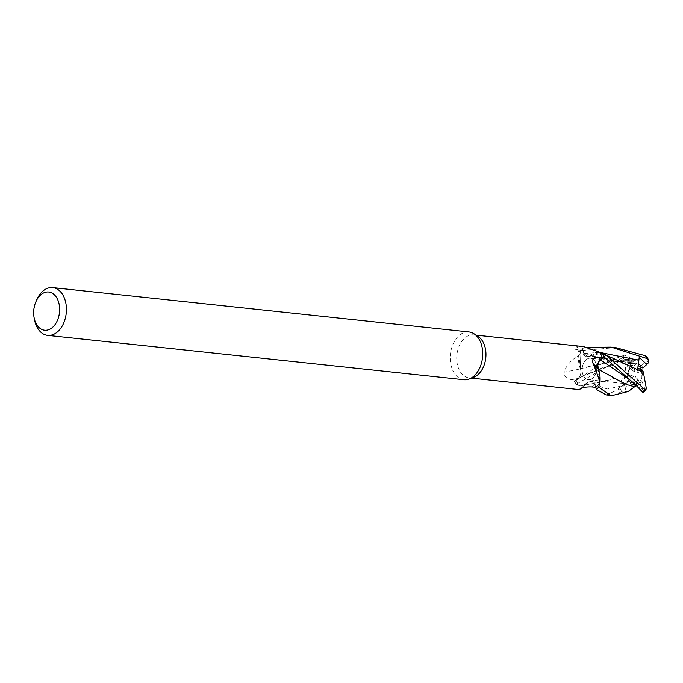 <?xml version="1.0" encoding="UTF-8"?>
<svg xmlns="http://www.w3.org/2000/svg" width="683" height="683" viewBox="0 0 683 683"><rect width="100%" height="100%" fill="white"/><g stroke="black" fill="none" stroke-linecap="round" stroke-linejoin="round"><path stroke-width="0.51" stroke-dasharray="3.42 2.56" d="M473.942 377.178A21.617 14.522 96.1 0 1 469.05 377.878A21.617 14.522 96.1 0 1 458.481 368.214A21.617 14.522 96.1 0 1 459.411 345.478A21.617 14.522 96.1 0 1 473.635 334.883A21.617 14.522 96.1 0 1 478.271 336.591M595.636 387.304L594.637 384.452L591.956 381.345L588.908 381.737A6.907 4.636 -83.9 0 0 588.729 381.874A6.907 4.636 -83.9 0 0 588.515 382.045A19.115 12.84 96.1 0 1 586.893 383.505A19.115 12.84 96.1 0 1 579.184 385.724A21.617 14.522 96.1 0 1 579.056 385.562A21.617 14.522 96.1 0 1 576.452 380.79A21.617 14.522 96.1 0 1 576.239 380.218L578.381 378.373A350.294 0.82 168.4 0 0 571.995 379.68L576.239 380.218M579.184 385.724L579.047 389.6M463.928 379.748A24.025 16.136 96.1 0 1 452.189 369.008A24.025 16.136 96.1 0 1 453.222 343.745A24.025 16.136 96.1 0 1 469.025 331.972M595.858 363.049A10.808 7.265 96.1 0 1 595.397 374.421A10.808 7.265 96.1 0 1 588.285 379.714A10.808 7.265 96.1 0 1 583 374.882A10.808 7.265 96.1 0 1 583.461 363.51A10.808 7.265 96.1 0 1 590.573 358.216A10.808 7.265 96.1 0 1 595.858 363.049A10.808 7.265 96.1 0 1 595.397 374.421A10.808 7.265 96.1 0 1 588.285 379.714A10.808 7.265 96.1 0 1 583 374.882A10.808 7.265 96.1 0 1 583.461 363.51A10.808 7.265 96.1 0 1 590.573 358.216A10.808 7.265 96.1 0 1 595.858 363.049M624.177 385.545L626.618 383.035L618.081 388.943L627.182 381.558L624.911 379.347L627.182 381.549L633.73 376.231L633.901 374.754L623.835 377.733L624.911 379.347L623.827 377.733L627.643 376.828C627.498 373.268 628.693 370.049 631.237 367.189A10.808 7.265 96.1 0 1 633.039 364.961L627.549 366.336L631.382 365.311L633.841 371.706L634.831 371.834L628.377 363.518L627.549 366.336L633.841 371.706M633.764 384.546L636.257 384.145L636.436 382.087L633.764 384.546A10.808 7.265 96.1 0 1 629.163 380.422M636.146 385.417L636.257 384.145L633.124 383.223L637.512 380.79L639.262 382.403L636.804 376.009L635.805 375.881L633.124 383.223M642.464 375.24L641.977 370.767L641.021 371.501L642.464 375.24A10.808 7.265 96.1 0 1 639.262 382.403M642.694 370.22L641.977 370.775L637.666 369.008L637.879 365.567L636.744 372.961L637.666 369.008L641.977 370.775L641.755 380.772A10.808 7.265 96.1 0 1 639.962 383.001L637.512 380.781L636.804 376.009M599.093 361.375L597.838 365.849M599.443 372.858L599.759 382.659L599.443 372.858M595.858 387.329L594.782 384.316A6.907 4.636 96.1 0 0 588.908 381.737L591.999 381.353L594.671 384.478L596.387 389.447L594.671 384.478L591.999 381.353L588.49 382.113L582.872 385.434L576.145 384.452A23.939 16.085 96.1 0 1 575.069 382.062A23.939 16.085 96.1 0 1 574.745 381.182L601.219 364.022L624.39 355.117L629.948 357.405A20.02 13.447 96.1 0 0 628.206 359.318L624.766 359.369L622.333 357.824L576.042 384.392A24.025 16.136 96.1 0 1 575.018 382.104A24.025 16.136 96.1 0 1 574.702 381.225M578.381 378.373A6.907 4.636 96.1 0 0 580.635 369.452A6.907 4.636 -83.9 0 0 580.465 368.905A352.479 0.82 168.4 0 0 563.979 372.278C564.295 376.683 566.967 379.15 571.995 379.68M580.465 368.905A19.115 12.84 96.1 0 1 578.766 355.416C571.219 359.932 566.284 365.559 563.979 372.278M576.042 384.392L579.056 385.562L582.821 385.443L588.422 382.096L599.119 382.215L617.227 377.682M588.49 382.113L582.872 385.434L576.145 384.452A23.939 16.085 96.1 0 1 575.069 382.062A23.939 16.085 96.1 0 1 574.753 381.182L578.296 378.16C580.721 375.65 581.421 372.5 580.413 368.7M578.766 355.416A21.617 14.522 96.1 0 1 578.885 355.211A21.617 14.522 96.1 0 1 582.77 350.575L583.837 353.589A350.294 299.837 -107.4 0 1 578.621 350.072L582.77 350.575M580.635 369.452L578.885 355.211L579.893 350.806A23.939 16.085 96.1 0 1 582.232 348.458L584.059 353.444L587.918 356.765L599.563 352.343M615.588 347.596L579.935 350.652L580.533 368.735L579.893 350.806A23.939 16.085 96.1 0 1 582.232 348.458L583.991 353.452L587.773 356.765L589.719 356.167A6.907 4.636 -83.9 0 0 590.103 355.86A352.479 301.707 -107.4 0 1 576.683 346.716L574.941 348.919L578.621 350.072M590.103 355.86A19.115 12.84 96.1 0 1 599.435 352.18M583.624 346.605L576.683 346.716M624.339 363.817L619.327 361.947L597.377 356.68L589.719 356.167A6.907 4.636 96.1 0 1 585.826 356.33A6.907 4.636 96.1 0 1 583.837 353.589M597.984 368.453L599.734 382.693M588.515 382.045A352.479 195.825 81.7 0 0 582.24 387.167A352.479 195.825 81.7 0 0 580.294 388.883M629.683 356.748L631.186 360.146L628.411 359.369L618.807 358.865L621.53 360.761L578.339 378.143C580.798 375.624 581.523 372.466 580.516 368.675C581.523 372.466 580.798 375.624 578.339 378.143L574.104 381.737L578.296 378.169M580.533 368.735L612.045 361.58L586.398 367.095M590.334 355.817L602.013 353.196L587.918 356.765L584.059 353.444L582.215 348.39L588.08 347.425M34.568 320.011A24.025 16.136 96.1 0 1 36.711 299.871M633.901 374.754L621.837 378.322L626.14 377.306L624.766 359.369M642.43 387.773L641.32 388.251L638.503 387.423L637.512 380.781L633.115 383.223L636.257 384.145L634.08 384.597L631.416 382.343A10.808 7.265 96.1 0 1 630.067 379.902A10.808 7.265 96.1 0 1 630.059 379.885L627.182 381.558L633.73 376.231M636.872 363.168L633.363 363.458L634.208 365.627L636.872 363.168A10.808 7.265 96.1 0 1 641.482 367.292M621.53 360.761L625.944 362.519L627.096 361.87L632.723 361.819L633.363 363.458L628.377 363.518L636.377 363.1L641.576 365.618A10.808 7.265 96.1 0 1 642.934 368.06A10.808 7.265 96.1 0 1 642.934 368.077M629.615 376.213L628.181 372.474A10.808 7.265 96.1 0 1 631.382 365.311M628.181 372.474L627.643 376.837L626.14 377.306M635.805 375.881L636.436 382.087M636.744 372.961L641.021 371.501M639.664 368.957L636.915 371.475M634.831 371.834L634.208 365.627M639.22 357.346L637.845 368.222M618.807 358.865L627.549 366.336L628.369 363.51L627.096 361.87M634.302 360.778L623.178 360.658L612.045 361.58M632.723 361.819L634.285 360.752L623.178 360.658M634.276 360.709L646.613 356.389M643.352 372.329L634.259 367.983M623.818 363.612L597.377 356.68M638.503 387.423L636.573 384.512L634.84 384.119M643.309 391.222L639.962 383.001M643.42 392.588L643.045 390.556A20.02 13.447 96.1 0 0 644.795 388.644L646.63 388.422M598.282 369.196L597.881 365.243M597.949 364.688L599.273 361.085M608.391 374.694L603.516 372.022M628.155 391.53L621.795 391.624L614.461 394.962M618.081 388.943L620.395 386.254L621.837 378.322M606.222 394.911L620.13 388.815L624.646 385.092A20.02 13.447 96.1 0 0 625.799 387.517L624.868 391.325M609.458 379.97L600.946 382.028L592.545 382.429M641.576 365.618L647.202 360.445L646.536 356.475M641.755 380.772L644.795 388.644M626.618 383.035L630.059 379.885M579.935 350.652A24.025 16.136 96.1 0 1 582.215 348.39M631.237 367.189L628.206 359.318M631.416 382.343L625.799 387.517M633.115 383.223L632.586 384.674M631.186 360.146L633.039 364.961M594.782 384.316A350.294 194.604 81.7 0 0 591.589 386.937M599.913 352.419L583.991 353.452M620.395 386.254L607.187 389.037L594.637 384.452M630.588 359.002L628.411 359.369M637.657 385.733L630.861 380.636L636.573 384.512M642.404 388.96L641.32 388.251M625.79 384.017L624.475 384.606M647.202 360.445A20.02 13.447 96.1 0 1 648.346 362.869M621.795 391.624A24.025 16.136 96.1 0 1 620.13 388.815M622.333 357.824A24.025 16.136 96.1 0 1 624.39 355.117M471.501 378.134L469.05 377.878M634.08 384.597L588.285 379.714L634.08 384.597M585.826 356.33L574.941 348.919M586.893 383.505L580.627 388.653M588.729 381.874L582.24 387.167M619.327 361.947C610.892 358.635 595.089 356.466 587.918 356.765L587.773 356.765M600.946 382.028L582.821 385.443M599.119 382.215C595.935 382.352 593.57 382.062 591.999 381.362L591.956 381.345M636.377 363.1L590.573 358.216L636.377 363.1M476.085 335.14L473.635 334.883M576.683 379.791L584.768 375.112M625.944 362.519L603.439 367.428L584.75 375.121M611.148 347.126L611.703 347.186"/><path stroke-width="1.02" d="M35.866 301.818L36.711 299.871A24.025 16.136 96.1 0 1 52.736 287.603L469.025 331.972A24.025 16.136 96.1 0 1 474.173 333.876L478.271 336.591A21.617 14.522 96.1 0 1 484.204 344.548A21.617 14.522 96.1 0 1 473.942 377.178L469.366 378.971A24.025 16.136 96.1 0 1 463.928 379.748L47.639 335.379A24.025 16.136 96.1 0 1 35.892 324.638A24.025 16.136 96.1 0 1 34.568 320.011L34.15 317.936A19.218 12.909 96.1 0 1 35.866 301.818A19.218 12.909 96.1 0 1 58.081 300.597A19.218 12.909 96.1 0 1 52.83 327.123A19.218 12.909 96.1 0 1 35.217 321.633A19.218 12.909 96.1 0 1 34.15 317.936M471.501 378.134L579.047 389.6L580.294 388.883C582.992 387.423 586.765 386.774 591.589 386.937L595.858 387.329A21.617 14.522 96.1 0 0 599.734 382.693A21.617 14.522 96.1 0 0 599.853 382.489C598.368 377.007 596.088 370.613 592.998 363.313C591.913 358.831 593.655 356.833 598.214 357.329L602.389 357.687A21.617 14.522 96.1 0 0 602.175 357.115A21.617 14.522 96.1 0 0 599.563 352.343A21.617 14.522 96.1 0 0 599.435 352.18L583.624 346.605L476.085 335.14M474.173 333.876A24.025 16.136 96.1 0 1 480.772 342.712A24.025 16.136 96.1 0 1 469.366 378.971M52.736 287.603A24.025 16.136 96.1 0 1 64.484 298.343A24.025 16.136 96.1 0 1 63.442 323.605A24.025 16.136 96.1 0 1 47.639 335.379M599.563 352.343L602.483 353.452A23.939 16.085 96.1 0 1 603.559 355.852A23.939 16.085 96.1 0 1 603.874 356.722L636.983 386.296L642.712 392.213L643.42 392.588L646.417 388.798L644.769 389.506L607.341 356.202L602.474 353.452A23.939 16.085 96.1 0 1 603.559 355.843A23.939 16.085 96.1 0 1 603.874 356.722L600.323 359.745C597.907 362.255 597.198 365.405 598.206 369.204M599.273 361.085L604.498 356.167L599.093 361.375M597.838 365.849L599.443 372.858L598.231 369.17M614.461 394.962L610.739 395.397L598.684 387.252L599.759 382.659L598.735 387.099A23.939 16.085 96.1 0 1 596.387 389.447L606.222 394.911M592.998 363.313A352.479 106.71 7.7 0 0 598.154 368.999A6.907 4.636 -83.9 0 1 597.984 368.453A6.907 4.636 96.1 0 1 600.246 359.531L602.389 357.687M598.154 368.999A19.115 12.84 96.1 0 1 599.853 382.489M595.636 387.304L596.387 389.447A23.939 16.085 96.1 0 0 598.735 387.099L599.734 382.693M648.824 362.417L642.934 368.077L638.084 365.653L641.482 367.292L639.664 368.957M602.577 353.512A24.025 16.136 96.1 0 1 603.601 355.8A24.025 16.136 96.1 0 1 603.926 356.68M588.08 347.425L611.148 347.118L646.972 358.515L648.85 360.419L646.613 356.389L645.307 355.706L615.588 347.596M646.374 364.927L645.256 363.014L639.22 357.346L637.845 368.222L642.694 370.22L643.352 372.329M648.85 360.419L648.346 362.869M646.417 388.798L643.386 372.346L602.047 353.213M597.881 365.243L597.949 364.688M634.678 386.783L628.309 385.016L621.761 382.207L598.188 369.144M621.761 382.207L608.391 374.694M636.906 385.408L634.601 386.86M634.84 384.119L632.586 384.674L636.146 385.417M634.686 386.757L628.155 391.53L614.213 395.022M634.678 386.826L628.309 385.016M598.684 387.252A24.025 16.136 96.1 0 1 596.413 389.515M600.246 359.531A350.294 106.044 7.7 0 1 598.214 357.329M636.983 386.296L630.853 380.636L600.331 359.736M644.769 389.506A24.025 16.136 96.1 0 1 642.712 392.213M638.793 360.24L599.913 352.419M647.211 363.954L645.256 363.014M645.307 355.706A24.025 16.136 96.1 0 1 646.972 358.515M580.627 388.653L579.961 389.242M606.052 394.894L610.747 395.397M611.703 347.186L615.835 347.621"/></g></svg>
